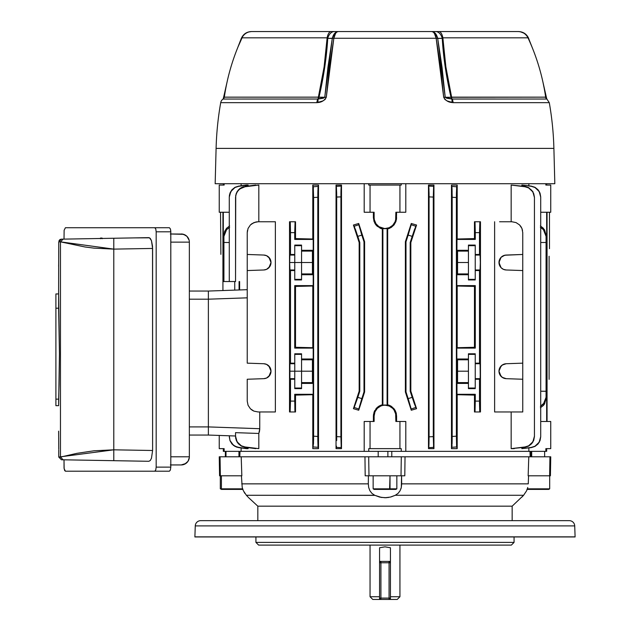 <?xml version="1.0" encoding="UTF-8"?>
<svg xmlns="http://www.w3.org/2000/svg" width="631" height="631" viewBox="0 0 631 631"><rect width="100%" height="100%" fill="white"/><g stroke="black" fill="none" stroke-linecap="round" stroke-linejoin="round"><path stroke-width="0.95" d="M289.921 255.05L290.505 254.467L294.764 254.467L294.764 255.05L289.921 255.05L289.826 255.689L289.921 255.05L294.764 255.05L294.764 262.512L312.424 262.512L301.555 262.512L301.555 251.099L312.424 251.099L301.555 251.099L301.555 250.302L312.424 250.302L312.424 274.73L301.555 274.73L301.555 279.943L294.764 279.943L294.764 270.557L290.505 270.557L290.505 363.156L294.764 363.156L294.764 353.778L301.555 353.778L301.555 358.992L312.424 358.992L312.424 383.411L301.555 383.411L301.555 388.633L294.764 388.633L294.764 379.247L290.505 379.247L290.505 401.095L294.716 401.095L294.716 394.296L313.189 394.296L313.189 348.107L294.716 348.107L294.716 285.614L313.189 285.614L313.189 239.417L294.716 239.417L294.716 232.626L290.505 232.626L290.505 254.467L294.764 254.467L294.764 245.088L301.555 245.088L301.555 250.302L312.424 250.302L312.424 274.73L301.555 274.73L301.555 262.512L294.764 262.512L294.764 269.981L289.921 269.981L289.668 262.512L294.764 262.512L294.764 245.088L301.555 245.088L301.555 273.925L312.424 273.925L301.555 273.925L301.555 279.943L294.764 279.943L294.764 262.512L289.668 262.512L289.874 255.232L290.505 254.467L290.505 232.626L290.268 222.585L290.126 221.757L289.519 221.757L289.519 411.964L289.519 221.757L295.095 221.757L294.716 239.417L295.521 238.605L312.787 239.015L295.521 238.605L295.521 221.757L295.521 238.605L294.716 239.417L313.189 239.417L313.189 285.614L295.521 286.419L294.716 285.614L294.716 348.107L295.521 347.295L295.521 286.419L295.521 347.295L312.787 347.705L312.787 286.017L312.787 347.705L295.521 347.295L294.716 348.107L313.189 348.107L313.189 394.296L295.521 395.109L312.787 394.706L312.787 448.641L312.787 394.706L313.189 394.296L294.716 394.296L294.882 410.126L295.016 411.751L295.521 411.964L295.521 395.109L295.521 411.964L290.126 411.964L290.505 379.247L289.826 378.032L289.668 371.202L312.424 371.202L301.555 371.202L301.555 359.788L312.424 359.788L301.555 359.788L301.555 358.992L312.424 358.992L312.424 383.411L301.555 383.411L301.555 382.615L312.424 382.615L301.555 382.615L301.555 371.202L294.764 371.202L294.764 378.671L289.921 378.671L289.747 366.012L289.921 363.732L290.505 363.156L290.505 270.557L289.826 269.342L289.668 262.512L289.921 269.981L294.764 269.981L294.764 270.557L290.505 270.557L289.921 269.981M301.555 279.352L294.764 279.352L301.555 279.352M301.555 388.041L294.764 388.041L301.555 388.041M480.238 376.391L480.112 363.921L479.489 363.156L475.23 363.156L475.23 353.778L468.431 353.778L468.431 358.992L457.562 358.992L457.562 383.411L468.431 383.411L468.431 388.633L475.23 388.633L475.23 379.247L479.489 379.247L479.489 401.095L475.277 401.095L475.277 394.296L456.797 394.296L456.797 348.107L475.277 348.107L475.277 285.614L456.797 285.614L456.797 239.417L475.277 239.417L475.277 232.626L479.489 232.626L479.489 254.467L475.23 254.467L475.23 245.088L468.431 245.088L468.431 250.302L457.562 250.302L457.562 274.73L468.431 274.73L468.431 279.943L475.23 279.943L475.23 270.557L479.489 270.557L479.489 363.156L479.489 270.557L480.159 269.342L480.317 262.512L480.159 255.689L479.489 254.467L479.868 221.757L480.467 221.757L480.467 411.964L479.868 411.964L479.718 411.136L479.489 403.217L479.489 379.247L480.159 378.032L480.317 371.202L480.238 376.391M546.667 448.641L546.667 451.362L546.667 448.641M380.312 228.272L375.902 224.865L374.041 221.481L373.394 212.245L373.394 217.679L374.128 217.679L374.333 219.801L375.958 223.721L378.955 226.718L384.997 228.69A11.011 11.011 0 0 0 387.103 228.485L387.671 228.95L391.22 227.444L394.091 224.865L395.945 221.481L396.591 217.679L395.866 217.679A10.869 10.869 0 0 1 384.997 228.548L389.153 227.72L392.679 225.362L395.038 221.836L395.653 219.801L395.866 212.245L399.936 212.245L399.936 185.072L401.253 185.072L401.253 183.716L401.253 185.072L370.05 185.072L370.05 212.245L364.19 212.245L364.19 183.716L364.19 212.245L374.128 212.245L374.128 217.679L374.128 212.245L370.05 212.245L370.05 185.072L399.936 185.072L399.936 212.245L405.796 212.245L395.866 212.245L395.866 217.679L396.591 217.679L396.426 219.612L396.591 212.245L395.945 221.481L394.091 224.865L389.674 228.272M380.477 405.37L382.315 404.771L382.315 228.95L377.228 226.277L382.315 228.95L380.651 228.422M223.319 185.072L223.319 183.716L223.319 185.072M259.688 430.003L259.751 428.701L259.688 430.003M259.207 432.416L259.507 431.249L259.207 432.416M373.56 414.11L373.394 416.034L374.83 410.458L373.394 416.034L373.394 421.469L373.394 416.034L374.128 416.034L374.128 421.469L370.05 421.469L370.05 448.641L399.936 448.641L399.936 421.469L395.866 421.469L395.653 413.92L394.028 410L392.679 408.352L389.153 405.993L384.997 405.165L382.875 405.378L380.832 405.993L377.306 408.352L374.956 411.877L374.128 416.034L373.394 416.034L374.041 412.232L376.723 407.918M374.83 223.256L375.902 224.865L374.041 221.481L373.394 217.679L374.041 221.481L377.228 226.277L375.902 224.865M239.622 289.952L239.622 281.536L239.622 289.952L243.574 289.818M358.716 410.237L364.6 392.009L358.716 410.237L353.423 408.675L358.716 410.237L364.6 392.009L364.6 241.705L358.716 223.484L353.423 225.038L359.165 242.564L353.423 225.038L358.716 223.484L364.6 241.705L364.6 392.009L364 391.914L364.6 392.009L358.716 410.237L353.423 408.675L359.165 391.149L353.423 408.675L357.816 397.333L361.823 398.634L364 391.914L364 241.799L364 391.914L358.716 410.237L353.423 408.675L354.18 407.468L358.802 408.975L358.716 410.237M389.501 405.37L387.671 404.771L387.103 405.228L387.103 228.485L387.671 228.95L389.508 228.343L387.671 228.95L387.671 404.771L391.031 406.151M395.156 410.465L396.426 414.11L394.091 408.849L395.156 410.465L391.22 406.269L394.091 408.849L391.22 406.269L387.671 404.771L387.103 405.228L382.891 405.228L382.315 404.771L382.315 228.95L382.891 228.485L382.891 405.228L382.891 228.485A11.011 11.011 0 0 0 387.103 228.485L387.103 405.228A11.011 11.011 0 0 0 382.891 405.228L382.315 404.771L377.228 407.437L378.766 406.269M416.563 225.038L411.27 223.484L405.386 241.705L411.27 223.484L416.563 225.038L410.828 242.564L416.563 225.038L414.464 229.629L410.197 242.47L410.197 391.252L412.177 397.333L408.17 398.634L405.985 391.914L405.386 392.009L411.27 410.237L416.563 408.675L410.828 391.149L416.563 408.675L411.27 410.237L405.386 392.009L405.386 241.705L405.985 241.799L405.985 391.914L405.985 241.799L408.17 235.079L412.177 236.38L410.197 242.47L410.828 242.564L410.828 391.149L410.197 391.252L410.197 242.47L410.828 242.564L416.563 225.038L411.27 223.484L405.386 241.705L405.985 241.799L408.17 235.079L411.27 223.484L405.386 241.705L405.386 392.009L405.985 391.914L408.17 398.634L411.27 410.237L405.386 392.009L411.27 410.237L416.563 408.675L414.464 404.085L410.197 391.252L410.828 391.149L416.563 408.675L415.813 407.468L411.183 408.975L411.27 410.237L416.563 408.675L410.828 391.149L410.828 242.564L416.563 225.038L411.27 223.484L411.183 224.746L415.813 226.245L416.563 225.038M474.465 238.605L457.199 239.015L474.465 238.605L474.465 221.757L474.891 221.757L475.277 239.417L474.465 238.605L474.465 221.757L475.04 222.585L475.277 232.626L479.489 232.626L479.868 221.757L474.891 221.757L480.467 221.757L480.467 411.964L479.868 411.964L479.718 411.136L479.489 401.095L475.277 401.095L475.04 411.136L474.465 411.964L474.465 395.109L457.199 394.706L474.465 395.109L475.277 394.296L474.891 411.964L479.868 411.964L474.465 411.964L474.465 395.109L475.277 394.296L456.797 394.296L457.199 394.706L457.199 448.641L451.473 448.641L451.473 185.072L457.199 185.072L456.797 285.614L474.465 286.419L475.277 285.614L475.277 348.107L474.465 347.295L457.199 347.705L474.465 347.295L474.465 286.419L457.199 286.017L457.199 347.705L456.797 348.107L457.199 448.641L456.592 445.809L456.387 436.187L456.655 187.155L457.199 185.072L457.199 239.015L456.797 239.417L475.277 239.417L474.465 238.605L457.199 239.015M528.865 185.774L528.865 183.716L528.865 185.774M528.865 451.362L528.865 447.947L528.865 451.362L545.847 451.362L545.847 448.641L550.745 448.641L550.745 421.469L540.712 421.469L550.745 421.469L550.745 448.641L545.847 448.641L545.847 451.362L405.796 451.362L405.796 421.469L405.796 451.362L528.865 451.362M396.591 416.034L396.591 421.469L396.591 416.034L395.866 416.034L395.866 421.469L399.936 421.469L399.936 448.641L401.253 448.641L401.253 451.362L405.796 451.362L401.253 451.362L401.253 448.641L370.05 448.641L370.05 421.469L364.19 421.469L364.19 451.362L364.19 421.469L374.128 421.469L374.128 416.034A10.869 10.869 0 0 1 384.997 405.165A10.869 10.869 0 0 1 395.866 416.034L396.591 416.034L395.945 412.232L396.426 414.11M396.426 219.612L394.091 224.865M405.796 183.716L405.796 212.245L405.796 183.716M429.08 196.88L433.292 197.077L433.292 436.644L429.08 436.818L429.08 196.896L433.292 197.077L433.623 186.311L428.749 186.106L428.488 185.072L428.749 186.106L433.623 186.311L433.947 185.072L433.947 448.641L428.488 448.641L428.488 185.072L433.947 185.072L433.947 448.641L433.292 436.644L433.292 197.077L433.947 185.072L428.488 185.072L429.08 196.896L429.08 436.818L428.488 448.641L428.488 185.072L428.891 187.494M521.876 185.072L531.286 186.106L534.985 187.304L539.166 191.303L540.712 197.077L539.166 191.501L534.978 187.502L531.278 186.311L521.876 185.072L521.876 186.042L521.876 185.072L531.286 186.106L521.876 185.072M521.876 448.641L521.876 447.671L521.876 448.641L531.278 447.411L534.978 446.22L539.166 442.228L540.712 436.644L540.712 197.077L540.712 436.818L539.174 442.402L534.985 446.409L531.286 447.616L521.876 448.641M514.273 448.641L511.165 448.641L511.165 411.964L511.165 448.641L524.921 446.977L528.652 445.809L532.88 441.81L534.441 436.187L534.441 197.527L532.887 191.919L528.652 187.912L524.921 186.744L511.165 185.072L524.937 186.437L528.66 187.628L532.88 191.635L534.441 197.258L534.441 436.455L532.887 442.071L528.668 446.085L524.937 447.276L511.165 448.641L514.273 448.641M511.165 221.757L511.165 185.072L511.165 221.757M494.617 411.964L494.617 221.757L494.617 411.964L522.76 411.964L522.76 379.247L522.76 411.964L494.617 411.964M241.121 183.716L241.121 185.774L241.121 183.716M374.83 410.458L374.041 412.224M241.121 451.362L368.741 451.362L368.741 448.641L370.05 448.641L368.741 448.641L368.741 451.362L401.253 451.362L241.121 451.362L241.121 447.947L241.121 451.362L224.139 451.362L224.139 448.641L224.139 451.362L241.121 451.362M229.282 436.818L229.976 440.47L231.971 443.798L235.008 446.22L238.715 447.411L248.117 448.641L248.117 447.671L248.117 448.641L246.279 448.641L236.799 446.977L233.375 445.147L229.976 440.47L229.282 435.784L229.976 440.651L233.375 445.336L236.799 447.182L246.279 448.641L238.699 447.616L235 446.409L231.963 443.987L229.976 440.651L229.282 435.784M235.544 436.455L235.544 432.653L258.82 433.465L258.82 448.641L245.073 446.977L241.334 445.809L237.098 441.803L235.544 436.187L235.544 432.653L258.82 433.465L258.82 448.641L245.049 447.276L255.713 448.641L245.049 447.276L241.334 445.809L238.266 443.388L236.246 440.036L235.544 436.187L235.726 438.419L237.106 442.079L241.326 446.085L245.049 447.276L241.326 446.085L238.258 443.664L236.246 440.304L235.544 435.65M259.751 411.964L259.751 428.701L259.751 411.964M247.234 239.417L247.234 232.626L248.054 228.461L250.412 224.936L252.061 223.587L255.981 221.962L258.103 221.757L275.368 221.757L275.368 411.964L258.103 411.964L253.938 411.136L252.061 410.126L250.412 408.778L248.054 405.252L247.234 401.095L247.234 394.296M258.82 185.072L258.82 221.757L258.82 185.072L245.073 186.744L258.82 185.072M341.095 446.22L341.497 448.641L341.497 185.072L341.497 448.641L336.039 448.641L336.039 185.072L341.497 185.072L340.929 193.125M313.402 187.959L312.787 185.072L312.787 239.015L312.787 185.072L318.513 185.072L318.513 448.641L312.787 448.641L313.504 443.341M359.165 391.149L359.165 242.564L353.423 225.038L355.521 229.629L359.788 242.47L359.788 391.252L357.816 397.333L359.788 391.252L359.788 242.47L359.165 242.564L359.165 391.149L359.788 391.252L359.165 391.149L353.423 408.675L359.165 391.149M229.282 196.896L229.976 193.07L231.963 189.734L235 187.304L238.699 186.106L246.279 185.072L248.117 185.072L248.117 186.042L248.117 185.072L246.279 185.072L238.699 186.106L235 187.304L231.963 189.734L229.455 194.955L229.282 197.077L230.828 191.485L235.016 187.494L238.715 186.311L248.117 185.072L238.699 186.106L235.016 187.494L231.971 189.915L229.976 193.252L229.282 197.077L229.282 281.536L223.319 281.536L223.319 212.245L223.319 281.536L223.918 281.536L223.918 242.47L229.282 242.501L223.918 242.47L223.918 281.536L229.282 281.536L229.282 196.896L229.282 281.536L235.544 281.536L235.726 195.563L237.106 191.903L239.693 188.977L245.073 186.744L243.124 186.871L239.677 188.708L237.098 191.65L235.726 195.31L235.544 281.536L235.544 197.258L236.246 193.678L238.266 190.325L241.342 187.912L245.073 186.744L241.326 187.628L238.258 190.057L236.246 193.409L235.544 197.258M368.741 183.716L368.741 185.072L370.05 185.072L368.741 185.072L368.741 183.716M545.847 183.716L545.847 185.072L550.745 185.072L550.745 212.245L540.712 212.245L550.745 212.245L550.745 185.072L545.847 185.072L545.847 183.716M229.282 212.245L219.241 212.245L219.241 185.072L224.139 185.072L224.139 183.716L224.139 185.072L219.241 185.072L219.241 212.245L229.282 212.245M457.562 274.73L468.431 274.73L468.431 273.925L457.562 273.925L468.431 273.925L468.431 262.512L457.562 262.512L468.431 262.512L468.431 250.302L457.562 250.302L457.562 274.73M457.562 251.099L468.431 251.099L457.562 251.099M263.797 255.05L266.574 255.689L268.909 257.322L271.007 262.512A7.469 7.469 0 0 0 263.797 255.05L247.234 254.467L247.234 363.156L247.234 270.557L263.797 269.981L266.574 269.342L269.8 266.582L271.007 262.512L269.8 258.442L266.574 255.689L263.797 255.05L247.234 254.467L247.234 232.626L247.234 270.557L263.797 269.981A7.469 7.469 0 0 0 266.566 269.342L263.797 269.981M480.065 378.671L475.23 378.671L475.23 379.247L479.489 379.247L480.159 378.032L480.065 378.671L475.23 378.671L475.23 388.633L468.431 388.633L468.431 382.615L457.562 382.615L468.431 382.615L468.431 358.992L457.562 358.992L457.562 383.411L468.431 383.411L468.431 371.202L457.562 371.202L468.431 371.202L468.431 359.788L457.562 359.788L468.431 359.788L468.431 353.778L475.23 353.778L475.23 378.671L475.23 363.732L480.065 363.732L480.317 371.202L480.065 363.732L479.489 363.156L475.23 363.156L475.23 363.732L480.065 363.732M480.065 269.981L475.23 269.981L475.23 270.557L479.489 270.557L480.065 269.981L480.317 262.512L480.065 269.981L475.23 269.981L475.23 279.943L468.431 279.943L468.431 245.088L475.23 245.088L475.23 269.981L475.23 255.05L480.065 255.05L480.317 262.512L480.065 255.05L479.489 254.467L475.23 254.467L475.23 255.05L480.065 255.05M263.797 378.671L247.234 379.247L247.234 401.095L247.234 379.247L263.797 378.671L266.574 378.032L269.8 375.271L271.007 371.202L269.8 367.132L266.574 364.379L263.797 363.732L247.234 363.156L263.797 363.732L266.574 364.379L268.909 366.012L271.007 371.202L268.909 376.391L266.574 378.032L263.797 378.671A7.469 7.469 0 0 0 270.865 372.637M247.439 230.504L247.234 232.626L248.054 228.461L250.412 224.936L253.938 222.585L258.103 221.757L275.368 221.757L275.368 411.964L258.103 411.964L253.938 411.136L250.412 408.778L248.054 405.252L247.234 401.095L248.054 405.252M270.873 369.774L271.007 371.202A7.469 7.469 0 0 0 266.582 364.379M247.234 297.832L208.372 299.189L208.372 426.911L259.751 428.701L208.372 426.911L208.372 291.049L247.234 289.684L208.372 291.049L208.372 299.189L247.234 297.832M522.76 239.417L522.76 379.247L506.196 378.671L502.166 377.322L499.523 374.002L498.979 371.202L499.523 368.401L502.166 365.081L506.196 363.732L522.76 363.156L522.76 270.557L506.196 269.981L503.412 269.342L501.077 267.702L499.523 265.312L499.121 261.092L501.077 257.322L504.776 255.232L522.76 254.467L522.76 232.626L521.932 228.461L520.922 226.584L519.573 224.936L516.048 222.585L511.891 221.757L499.571 221.757M295.521 395.109L294.716 394.296L295.521 395.109L312.787 394.706M295.521 286.419L313.189 285.614L294.716 285.614L295.521 286.419L312.787 286.017M474.465 347.295L474.465 286.419L475.277 285.614L456.797 285.614L457.199 286.017L457.199 347.705L456.797 348.107L475.277 348.107L474.465 347.295L457.199 347.705M223.918 241.799L223.918 235.079L223.918 242.47L223.918 236.38L226.584 229.629L224.604 232.768L223.918 236.38L224.604 231.451L226.584 228.272L229.605 225.937L226.584 228.272L223.918 235.079M255.713 185.072L245.049 186.437L255.713 185.072M235.544 281.536L229.282 281.536M219.241 435.437L219.241 448.641L224.139 448.641L219.241 448.641L219.241 435.437M374.956 221.836L374.333 219.801M395.038 411.877L395.653 413.92M405.796 421.469L399.936 421.469L405.796 421.469M546.067 398.634L544.537 403.935L543.401 405.449L546.067 398.634L546.067 397.333L543.401 404.085L540.388 406.356L544.537 402.602L546.067 397.333L546.067 391.252L540.712 391.22L546.067 391.252L546.067 242.47L540.712 242.501L546.067 242.47L546.067 391.914M546.667 212.245L546.667 421.469L546.667 212.245M546.067 241.799L546.067 235.079L546.067 236.38L545.381 232.768L543.401 229.629L546.067 236.38M364.6 241.705L364 241.799L361.823 235.079L357.816 236.38L359.788 242.47L359.165 242.564L353.423 225.038L358.716 223.484L364.6 241.705L364 241.799L361.224 233.241L358.716 223.484L364.6 241.705M389.335 228.414L387.671 228.95L387.671 404.771M522.547 230.52L521.932 228.461L519.573 224.936L516.048 222.585L511.891 221.757M295.521 221.757L295.095 221.757L295.521 221.757M289.519 411.964L290.126 411.964L289.519 411.964M456.655 446.559L456.387 436.187L452.175 436.455L451.473 448.641L451.473 185.072L452.175 195.31L452.175 436.455L452.175 197.258L456.387 197.527L456.387 436.187L452.175 436.455L452.151 440.367M317.835 193.204L317.835 440.359M318 445.912L317.835 440.304L318.513 448.641L318.513 185.072L317.866 191.65M317.914 189.742L317.835 193.425M313.504 443.459L313.331 187.162M313.575 440.13L312.787 448.641L318.513 448.641L318.142 447.276L318.513 448.641L318.142 447.276L313.268 446.977M336.67 440.533L336.694 436.644L340.906 436.818L340.929 193.07L340.906 436.818L341.497 448.641L341.237 447.616L336.362 447.411L336.497 446.204M336.678 193.599L336.039 185.072L336.039 448.641L336.362 447.411L341.237 447.616L340.906 436.818L336.694 436.644L336.694 197.077L336.67 440.43M336.694 197.077L336.67 193.252L336.694 197.077L340.906 196.896L336.694 197.006M341.237 186.106L341 189.734L341.497 185.072L336.039 185.072L336.362 186.311L341.237 186.106L336.362 186.311L336.67 193.252M312.787 239.015L295.521 238.605M312.787 347.705L295.521 347.295M318.142 186.437L313.268 186.744L313.599 197.527L317.811 197.258L313.599 197.527L313.599 436.187L317.811 436.455L317.811 197.258L318.513 185.072L312.787 185.072L313.268 186.744L318.142 186.437L318.513 185.072L317.953 188.701M318.008 446.085L318.142 447.276M452.033 188.701L452.175 197.258L456.387 197.527L456.418 193.599M456.41 193.622L456.718 186.744L451.843 186.437L456.718 186.744L457.199 185.072L451.473 185.072L451.985 187.809M452.151 440.296L452.072 443.979M452.119 442.071L451.473 448.641L451.843 447.276L451.473 448.641L457.199 448.641L456.718 446.977L451.843 447.276L456.718 446.977L456.592 445.809M452.033 445.005L451.843 447.276M534.441 436.455L533.739 440.044L531.72 443.388L528.652 445.809L524.921 446.977L528.668 446.085L531.728 443.656L533.739 440.304L534.441 436.455L534.441 197.258L532.88 191.635L528.66 187.628L524.937 186.437L511.165 185.072L524.937 186.437L528.652 187.912L531.72 190.325L533.739 193.678L534.441 197.258M433.552 446.985L433.489 446.172M428.938 188.377L428.985 189.773M428.772 186.208L429.056 193.125M428.938 445.328L428.488 448.641L428.749 447.616L428.488 448.641L433.947 448.641L433.623 447.411L428.749 447.616L428.93 445.518M540.712 436.818L540.01 440.47L538.014 443.806L534.978 446.22L531.278 447.411L534.985 446.409L538.022 443.987L540.018 440.643L540.712 436.818L540.712 196.896L540.01 193.07L538.022 189.734L534.985 187.304L531.278 186.311L534.978 187.502L538.022 189.915L540.018 193.252L540.712 196.896M336.039 448.641L341.497 448.641L341.237 447.616L336.362 447.411L336.039 448.641M270.415 411.964L258.103 411.964M258.103 221.757L270.415 221.757M377.228 407.437L375.902 408.849L377.228 407.437M377.228 226.277L382.315 228.95L382.891 228.485A11.011 11.011 0 0 0 384.997 228.69L384.997 228.548A10.869 10.869 0 0 1 374.128 217.679L373.394 217.679M382.891 405.228A11.011 11.011 0 0 1 387.103 405.228M378.805 406.246L380.312 405.441M380.659 405.299L382.315 404.771M378.214 406.64L378.734 406.285M394.083 408.849L395.945 412.224M391.244 406.285L391.764 406.64M387.71 404.779L389.335 405.299M389.674 405.441L391.204 406.261M543.401 405.449L540.388 407.784L543.401 405.449M540.388 227.357L543.401 229.629L540.388 227.357M546.067 235.079L544.537 229.779L540.388 225.937L543.401 228.272L546.067 235.079M229.605 227.357L226.584 229.629L229.605 227.357M353.423 225.038L358.716 223.484L358.802 224.746L354.18 226.245L353.423 225.038M223.319 451.362L224.139 451.362L223.319 451.362L223.319 448.641M235.544 436.005L208.372 435.059L208.372 426.911L208.372 435.059L235.544 436.005M259.499 431.249L259.751 428.701L258.82 433.465M208.372 428.496L208.372 435.059L189.355 435.059L208.372 435.059L208.372 433.686M457.199 394.706L474.465 395.109M457.199 286.017L474.465 286.419M499.121 372.637A7.469 7.469 0 0 0 506.196 378.671L522.76 379.247L522.76 363.156L506.196 363.732A7.469 7.469 0 0 0 503.42 364.371L506.196 363.732M506.196 269.981L503.412 269.342A7.469 7.469 0 0 0 506.196 269.981L522.76 270.557L522.76 254.467L506.196 255.05A7.469 7.469 0 0 0 498.979 262.512L501.077 257.322L503.412 255.689L506.196 255.05M498.979 262.52A7.469 7.469 0 0 0 499.121 263.939L498.979 262.512L501.077 267.702L503.412 269.342M499.121 263.947A7.469 7.469 0 0 0 503.412 269.334M501.077 366.012L503.412 364.379A7.469 7.469 0 0 0 498.979 371.202L501.077 366.012M506.196 378.671L503.412 378.032L501.077 376.391L498.979 371.202M498.979 371.209A7.469 7.469 0 0 0 499.121 372.621M289.747 257.322L289.668 262.512L289.747 257.322M289.921 363.732L290.505 363.156L294.764 363.156L294.764 363.732L289.921 363.732L294.764 363.732L294.764 371.202L289.668 371.202L289.921 363.732L289.921 378.671L294.764 378.671L294.764 353.778L301.555 353.778L301.555 388.633L294.764 388.633L294.764 378.671L294.764 379.247L290.505 379.247L289.921 378.671M271.007 262.512L268.909 267.702L266.574 269.342M266.582 269.334A7.469 7.469 0 0 0 271.007 262.52M270.873 372.621A7.469 7.469 0 0 0 271.007 371.209M266.566 364.371A7.469 7.469 0 0 0 263.797 363.732M475.23 388.041L468.431 388.041L475.23 388.041M468.431 354.37L475.23 354.37L468.431 354.37M475.23 279.352L468.431 279.352L475.23 279.352M468.431 245.68L475.23 245.68L468.431 245.68M294.764 354.37L301.555 354.37L294.764 354.37M294.764 245.68L301.555 245.68L294.764 245.68M290.505 232.626L294.716 232.626L295.095 221.757L290.126 221.757L290.505 232.626M340.929 193.07L341 189.734M357.816 236.38L361.823 235.079L358.802 224.746L354.18 226.245L357.816 236.38M408.17 235.079L412.177 236.38L415.813 226.245L411.183 224.746L408.17 235.079M429.056 193.07L429.08 196.896M451.977 187.628L452.119 191.635M451.843 186.437L456.718 186.744M428.977 189.521L428.938 188.338M428.749 186.106L433.623 186.311M341.095 187.502L341.071 187.951M318.008 187.628L317.953 188.732M361.823 398.634L357.816 397.333L354.18 407.468L358.802 408.975L361.823 398.634M412.177 397.333L408.17 398.634L411.183 408.975L415.813 407.468L412.177 397.333M428.985 444.137L428.749 447.616L433.623 447.411L433.292 436.644L429.08 436.818L428.985 443.987M294.716 401.095L290.505 401.095L290.126 411.964L295.095 411.964L294.716 401.095M317.835 440.304L317.811 436.455L313.599 436.187L313.575 440.044M336.497 446.22L336.362 447.411M379.562 562.765L379.562 598.093L380.919 599.45L389.067 599.45L389.067 598.093L380.919 598.093L380.919 562.765L389.067 562.765L389.067 598.093L380.919 598.093L380.919 599.45L389.067 599.45A1.357 1.357 0 0 0 390.431 598.093L390.431 562.765L389.067 562.765L389.067 599.45A1.357 1.357 0 0 0 390.431 598.093L389.067 598.093L390.431 598.093L390.431 562.765L389.067 561.409A1.357 1.357 0 0 1 390.431 562.765L389.067 562.765L389.067 561.409L389.067 562.765L379.562 562.765L379.562 598.093L380.919 598.093L379.562 598.093L379.562 599.45L372.763 599.45L370.05 596.737L379.562 596.737L370.05 596.737L372.763 599.45L379.562 599.45L379.562 598.093A1.357 1.357 0 0 0 380.919 599.45L380.919 561.409L389.067 561.409L380.919 561.409L379.562 562.765A1.357 1.357 0 0 1 380.919 561.409L380.919 562.765L379.562 562.765L379.562 547.763L384.997 546.84L390.431 547.763L390.431 562.765L390.431 547.763L384.997 546.84L379.562 547.763L379.562 562.765M370.05 545.105L370.05 596.737L370.05 545.105M399.936 596.737L399.936 545.105L399.936 596.737L390.431 596.737L399.936 596.737L397.222 599.45L399.936 596.737M390.431 598.093L390.431 599.45L397.222 599.45L389.067 599.45L390.431 599.45L390.431 598.093L390.431 599.45M379.562 599.45L380.919 599.45L379.562 599.45L379.562 598.093M390.431 561.409L389.067 561.409L390.431 561.409M380.919 561.409L379.562 561.409L380.919 561.409M220.889 254.364L220.519 212.245L220.889 254.364M222.932 212.245L222.932 290.536L222.932 212.245M234.756 281.536L234.756 290.126L234.756 281.536M239.086 281.536L239.086 289.976L239.086 281.536M255.926 542.392L258.639 545.105L511.347 545.105L514.06 542.392L255.926 542.392L514.06 542.392L514.06 536.957L514.06 542.392L511.347 545.105L258.639 545.105L255.926 542.392L255.926 536.957L255.926 542.392M569.288 520.654L200.697 520.654A5.434 5.434 0 0 0 195.271 525.899L574.715 525.899A5.434 5.434 0 0 0 569.288 520.654L200.697 520.654A5.434 5.434 0 0 0 195.271 525.899L194.884 536.863L575.101 536.863L574.715 525.899L195.271 525.899L194.884 536.863A2.713 2.713 0 0 0 194.884 536.957L575.101 536.957A2.713 2.713 0 0 0 575.101 536.863L194.884 536.863A2.713 2.713 0 0 0 194.884 536.957L575.101 536.957A2.713 2.713 0 0 0 575.101 536.863L574.715 525.899A5.434 5.434 0 0 0 569.288 520.654L568.397 520.654M257.827 506.172L257.827 520.654L257.827 506.172L512.159 506.172L257.827 506.172L248.519 497.575M512.159 506.172L512.159 520.654L512.159 506.172L523.604 495.28L395.282 495.28L390.368 497.086L384.973 497.741L379.594 497.078L374.704 495.28L246.39 495.28L248.07 497.086L246.39 495.28L374.901 495.374M239.812 456.797L240.001 451.362L239.812 456.797M529.985 451.362L530.174 456.797L529.985 451.362M241.2 456.797L364.963 456.797L241.2 456.797L241.839 475.813L241.2 456.797L220.045 456.797L220.353 475.813L241.839 475.813L220.353 475.813L220.045 456.797L219.241 456.797L241.2 456.797M405.023 456.797L528.786 456.797L405.023 456.797L404.802 475.813L405.023 456.797L401.3 456.797L401.016 475.813L404.802 475.813L401.016 475.813L401.3 456.797L364.963 456.797L365.183 475.813L364.963 456.797L368.693 456.797L368.977 475.813L368.693 456.797L405.023 456.797M401.292 487.503L400.093 490.737L398.051 493.387L395.282 495.28L398.035 493.395L395.282 495.28L391.252 496.849M387.726 497.575L388.554 497.457M521.916 497.086L523.604 495.28L395.282 495.28L390.368 497.086L384.973 497.741L386.827 497.67M386.306 497.701L380.966 497.378M401.671 483.859L401.3 487.471L401.671 483.859L528.265 483.859L401.671 483.859L401.576 475.813L401.3 487.479L400.093 490.737L398.098 493.339M400.874 488.97L401.142 488.118M368.315 483.859L368.685 487.471L369.908 490.752L368.685 487.487L368.315 483.859L368.409 475.813L368.315 483.859L241.72 483.859L368.315 483.859L368.685 487.471L368.315 483.859M381.684 497.496L374.704 495.28L371.951 493.395L369.908 490.76L368.685 487.479L369.9 490.752M241.428 475.813L242.217 487.471L243.353 490.737L246.39 495.28L243.353 490.737L242.217 487.471L241.428 475.813M244.189 492.338L244.844 493.363M550.413 475.813L528.147 475.813L528.786 456.797L528.147 475.813L549.633 475.813L549.94 456.797L528.786 456.797L549.94 456.797L549.633 475.813L550.413 475.813L550.745 456.797L549.94 456.797L550.745 456.797M528.265 483.859L528.557 475.813L528.265 483.859M523.604 495.28L526.625 490.76L527.761 487.487L526.625 490.76L523.604 495.28M365.183 475.813L401.016 475.813L401.3 456.797L401.016 475.813L368.977 475.813L368.693 456.797L368.977 475.813L365.183 475.813M219.572 475.813L220.353 475.813L219.572 475.813L219.241 456.797M371.935 493.387L374.704 495.28L371.951 493.395L369.908 490.76M401.3 487.487L400.086 490.752M387.876 451.362L387.876 456.797L387.876 451.362M373.15 475.813L373.15 488.836L390.013 488.836L373.15 488.836L374.128 489.404L389.603 489.404L390.013 475.813L390.013 488.836L396.844 488.836L390.013 488.836L389.603 489.404L395.866 489.404L396.844 488.836L396.844 475.813M374.128 489.404L395.85 489.404M242.004 37.828L327.126 37.828L327.741 38.373C326.637 57.247 323.719 76.879 318.986 97.269L324.776 97.269L327.931 67.383L332.285 38.396L327.741 38.373L324.713 67.265L322.181 82.204L318.986 97.269L318.379 97.15C323.111 76.596 326.03 56.814 327.126 37.828A10.869 4.401 -90 0 1 331.117 31.55L251.856 31.55A10.869 10.869 0 0 0 242.004 37.828C233.21 56.735 227.318 76.509 224.32 97.15L318.379 97.15L324.105 66.91L327.126 37.828L242.004 37.828A10.869 10.869 0 0 1 251.856 31.55L517.964 31.55M542.991 82.361L546.28 97.269L544.971 97.269L546.359 97.237L546.864 99.035L451.733 99.004A2.713 1.743 90 0 1 450.999 97.269L545.665 97.15C542.676 76.509 536.776 56.735 527.981 37.828C525.915 33.829 522.634 31.739 518.13 31.55L438.868 31.55A10.869 4.401 90 0 1 442.859 37.828C443.956 56.814 446.874 76.596 451.607 97.15L450.999 97.269A2.713 1.743 -90 0 0 451.733 99.004L446.693 98.215L445.21 97.269L450.999 97.269C446.275 76.879 443.348 57.247 442.244 38.373L437.701 38.396L442.055 67.383L445.21 97.269L450.999 97.269L445.281 67.265L442.244 38.373L442.859 37.828L527.981 37.828L442.859 37.828L445.88 66.91L451.607 97.15A2.713 1.128 -90 0 0 452.112 99.043A2.713 1.128 90 0 1 451.607 97.15L545.665 97.15A2.713 2.713 0 0 0 546.88 99.043L452.112 99.043A5.434 2.256 90 0 1 453.105 102.664L549.285 102.664A309.34 309.34 0 0 1 553.892 148.388L554.823 183.716L215.163 183.716L216.094 148.388L215.163 183.716L554.823 183.716L553.892 148.388L216.094 148.388A309.34 309.34 0 0 1 220.708 102.664A5.434 5.434 0 0 1 223.106 99.043A5.434 5.434 0 0 0 220.708 102.664A309.34 309.34 0 0 0 216.094 148.388L553.892 148.388A309.34 309.34 0 0 0 549.285 102.664L453.105 102.664L447.142 100.944L444.965 99.524L443.696 97.237L440.533 67.336L436.155 38.262L333.838 38.262L329.461 67.336L326.298 97.237L325.028 99.524L322.851 100.944L316.88 102.664L220.708 102.664L316.88 102.664A5.434 2.256 -90 0 1 317.882 99.043A2.713 1.128 90 0 0 318.379 97.15L324.776 97.269L323.301 98.215L318.261 99.004A2.713 1.743 90 0 0 318.986 97.269A2.713 1.743 -90 0 1 318.261 99.004L223.106 99.043L317.882 99.043A5.434 2.256 90 0 0 316.88 102.664L318.056 102.53A5.434 1.98 -103 0 1 318.261 99.004L317.882 99.043A2.713 1.128 -90 0 0 318.379 97.15L224.328 97.15L223.106 99.043M528.652 38.333L528.612 38.239C526.585 33.979 523.209 31.755 518.501 31.55L520.102 31.668L518.501 31.55C523.178 31.747 526.522 33.987 528.533 38.262L533.092 49.723M249.884 31.668L251.485 31.55L248.33 32.023L245.451 33.388L243.093 35.525L238.108 46.702L241.373 38.239L236.893 49.723M227.026 82.235L223.705 97.269L225.015 97.269L223.705 97.269L226.994 82.361M546.304 98.586L542.96 82.235M223.682 98.586L223.626 97.237L223.122 99.035M223.902 99.004L223.705 97.269M318.261 99.004A5.434 1.98 77 0 0 318.056 102.53C321.778 102.198 324.523 100.432 326.298 97.237A5.434 0.946 -175.3 0 0 324.776 97.269L318.261 99.004M326.298 97.237L333.823 38.333A5.434 1.885 -170.1 0 0 332.285 38.396L324.776 97.269A5.434 0.946 4.7 0 1 326.298 97.237M316.88 102.664L289.574 102.664M546.28 97.269L546.083 99.004M453.105 102.664A5.434 2.256 -90 0 0 452.112 99.043L451.733 99.004A5.434 1.98 103 0 1 451.93 102.53L453.105 102.664M451.93 102.53A5.434 1.98 -77 0 0 451.733 99.004L445.21 97.269A5.434 0.946 175.3 0 0 443.696 97.237C445.462 100.432 448.207 102.198 451.93 102.53M445.21 97.269L437.701 38.396A5.434 1.885 170.1 0 0 436.163 38.333L443.696 97.237A5.434 0.946 -4.7 0 1 445.21 97.269M241.452 38.262C243.448 34.003 246.792 31.763 251.485 31.55C246.776 31.755 243.4 33.979 241.373 38.239M528.533 38.262L526.901 35.525L524.535 33.388L520.102 31.668M331.117 31.55A10.869 4.401 90 0 0 327.126 37.828L327.741 38.373A10.869 7.115 -90 0 1 334.351 31.55L331.117 31.55M332.316 38.262L332.285 38.396A5.434 1.885 9.9 0 1 333.823 38.333L333.838 38.262A5.434 1.806 -167.9 0 0 332.316 38.262L334.659 33.388L336.347 32.023L338.2 31.55L334.351 31.55A10.869 7.115 90 0 0 327.741 38.373L332.316 38.262A5.434 1.806 12.1 0 1 333.838 38.262C334.714 34.003 336.173 31.763 338.2 31.55C335.447 31.763 333.483 34.003 332.316 38.262M338.2 31.55L336.836 32.023L335.582 33.388L333.838 38.262L436.155 38.262L434.404 33.388L433.15 32.023L431.785 31.55L338.2 31.55M442.859 37.828A10.869 4.401 -90 0 0 438.868 31.55L435.642 31.55A10.869 7.115 90 0 1 442.244 38.373L442.859 37.828M437.669 38.262C436.494 33.987 434.53 31.747 431.785 31.55C433.812 31.747 435.264 33.987 436.155 38.262L442.244 38.373A10.869 7.115 -90 0 0 435.642 31.55L431.785 31.55L433.639 32.023L435.327 33.388L437.669 38.262A5.434 1.806 167.9 0 0 436.155 38.262L436.163 38.333A5.434 1.885 -9.9 0 1 437.701 38.396L437.669 38.262M170.331 464.944L181.2 464.944L184.709 464.156L187.983 461.324L189.316 457.562M189.142 240.301L186.957 236.365L183.55 234.33L170.331 233.983M208.372 434.901L208.372 434.436M208.372 292.421L208.372 299.197L189.355 299.197L208.372 299.197L208.372 426.903L208.372 297.603M208.372 426.903L189.355 426.903L208.372 426.903M208.372 291.049L189.355 291.049L208.372 291.049M170.804 456.797L189.355 456.797L189.355 242.138L170.804 242.138L189.355 242.138A8.148 8.148 0 0 0 181.2 233.983A8.148 8.148 0 0 1 189.355 242.138L189.355 456.797L171.482 456.797M185.861 235.442L182.383 234.069L170.827 233.983M186.957 236.365L186.516 235.955M187.975 237.595L187.573 237.051M188.827 239.252L188.448 238.408M170.804 464.944L181.2 464.944A8.148 8.148 0 0 0 189.355 456.797A8.148 8.148 0 0 1 181.2 464.944L185.853 463.485M187.581 461.868L187.983 461.324M186.516 462.98L186.957 462.562M134.6 461.048L61.428 459.77L58.754 457.049L58.754 450.006L58.754 457.049L60.466 457.081L60.466 241.847L58.754 241.878L58.754 248.929L58.754 241.878L60.466 241.847L60.466 457.081L76.958 453.326L93.94 450.802L113.785 449.816L152.607 450.495L152.528 246.24L151.464 240.656L149.555 237.824L134.6 237.887M148.845 461.293L150.249 460.535L151.464 458.272L152.607 450.495L113.785 449.816L58.754 457.049L61.428 459.77L148.845 461.293L150.249 460.535L151.464 458.272L152.607 450.495L152.607 248.44L113.785 249.119L113.785 449.816L113.785 249.119L93.94 248.125L84.925 246.966L60.466 241.847L113.785 249.119L152.607 248.44L151.464 240.656L150.249 238.392L148.845 237.635L113.785 238.25L148.845 237.635M58.659 264.673L58.644 266.416M58.746 253.575L58.754 241.878L61.428 239.165L63.132 239.133L61.428 239.165L58.754 241.878L58.62 293.951L58.691 262.322M169.4 471.199L170.394 470L170.804 467.121L170.78 231.017L170.394 228.927L169.4 227.736L154.769 227.736L155.762 228.927L156.172 231.806L156.172 467.121L155.762 470L154.769 471.199L65.419 471.199L64.638 470.513L64.046 467.918L64.015 459.81L64.125 468.683L65.419 471.199L169.4 471.199L170.394 470L170.804 467.121L156.172 467.121L156.172 231.806L170.804 231.806L170.804 467.121L156.172 467.121L155.762 470L154.769 471.199L169.4 471.199M64.015 239.117L64.125 230.252L65.419 227.736L154.769 227.736L65.419 227.736L64.125 230.252L64.015 239.117M63.132 239.133L113.785 238.25L113.785 249.119L113.785 238.25L63.132 239.133L60.466 241.847L63.132 239.133M58.628 293.951L59.448 353.668L58.628 405.67L55.899 405.67L58.628 405.67L58.628 399.139L55.899 399.139L55.899 405.67L55.899 399.139L58.628 399.139L59.077 384.673L59.448 353.668L58.628 308.212L55.899 308.212L55.899 399.139L55.899 308.212L58.628 308.212L58.628 293.951L55.899 293.951L55.899 308.212L55.899 293.951L58.628 293.951M58.628 431.438L58.644 432.511M113.785 449.816L113.785 460.677L113.785 449.816M60.466 457.081L63.132 459.794L60.466 457.081M58.754 251.872L58.707 259.893M59.535 239.977L58.959 240.853M61.428 239.165L58.754 241.878L61.428 239.165L60.521 239.338M60.237 239.457L59.724 239.796M61.428 459.77L58.754 457.049L58.754 450.006L58.754 457.049L61.428 459.77L58.754 457.049M58.715 439.602L58.62 431.154M156.172 231.806L170.804 231.806L170.394 228.927L169.4 227.736L154.769 227.736L155.762 228.927L156.172 231.806M102.088 238.061L100.463 238.061L100.463 238.479M100.463 238.068L100.463 238.731M102.088 238.731L102.088 238.068M531.688 456.797L531.688 451.362L531.688 456.797M526.98 489.404L527.997 489.404L527.335 488.978L527.997 489.404L548.694 489.404L527.185 489.404M549.688 475.813L549.688 488.836L527.382 488.836L549.688 488.836L548.71 489.404M226.001 451.362L226.001 456.797L226.001 451.362M220.306 475.813L220.306 488.836L222.309 489.404L221.418 488.836L221.418 475.813L221.418 488.836L242.612 488.836L221.418 488.836L222.309 489.404L242.801 489.404M221.284 489.404L242.896 489.404M549.104 379.357L549.104 256.257L549.104 379.357M549.475 248.693L549.475 212.245L549.475 248.693M547.053 421.469L547.053 212.245L547.053 421.469M546.667 185.072L546.667 183.716M391.788 456.797L391.788 451.362M378.198 456.797L378.198 451.362M227.681 79.301L223.626 97.237M542.305 79.301L546.359 97.237M546.88 99.043L549.285 102.664M58.691 262.054L58.738 255.997M58.651 433.56L58.659 434.089M58.667 434.767L58.754 449.24M531.042 456.797L531.042 451.362M544.632 456.797L544.632 451.362M238.944 456.797L238.944 451.362M225.354 456.797L225.354 451.362"/></g></svg>
